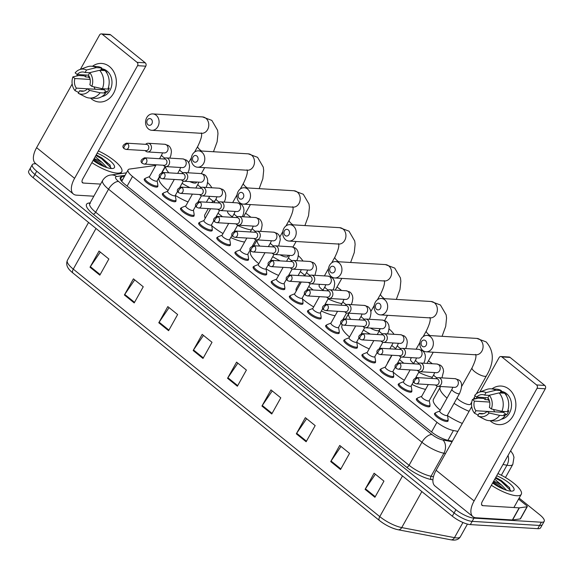 <?xml version="1.0" encoding="UTF-8"?>
<svg xmlns="http://www.w3.org/2000/svg" width="574" height="574" viewBox="0 0 574 574"><rect width="100%" height="100%" fill="white"/><g stroke="black" fill="none" stroke-linecap="round" stroke-linejoin="round"><path stroke-width="0.86" d="M429.861 405.474A7.727 2.224 -150.8 0 1 429.904 406.385A7.727 2.224 -150.8 0 1 428.398 406.844A7.727 2.224 -150.8 0 1 420.319 403.479A7.727 2.224 -150.8 0 1 416.408 398.844A7.727 2.224 -150.8 0 1 417.212 398.399M411.716 390.822A7.727 2.224 -150.8 0 1 411.759 391.733A7.727 2.224 -150.8 0 1 410.252 392.193A7.727 2.224 -150.8 0 1 402.18 388.828A7.727 2.224 -150.8 0 1 398.27 384.193A7.727 2.224 -150.8 0 1 399.066 383.755M393.577 376.171A7.727 2.224 -150.8 0 1 393.621 377.082A7.727 2.224 -150.8 0 1 392.114 377.541A7.727 2.224 -150.8 0 1 384.035 374.176A7.727 2.224 -150.8 0 1 380.124 369.541A7.727 2.224 -150.8 0 1 380.928 369.104M375.432 361.52A7.727 2.224 -150.8 0 1 375.475 362.431A7.727 2.224 -150.8 0 1 373.968 362.89A7.727 2.224 -150.8 0 1 365.896 359.532A7.727 2.224 -150.8 0 1 361.986 354.89A7.727 2.224 -150.8 0 1 362.782 354.452M357.286 346.875A7.727 2.224 -150.8 0 1 357.337 347.779A7.727 2.224 -150.8 0 1 355.83 348.246A7.727 2.224 -150.8 0 1 347.751 344.881A7.727 2.224 -150.8 0 1 343.84 340.238A7.727 2.224 -150.8 0 1 344.644 339.801M339.148 332.224A7.727 2.224 -150.8 0 1 339.191 333.135A7.727 2.224 -150.8 0 1 337.684 333.594A7.727 2.224 -150.8 0 1 329.612 330.229A7.727 2.224 -150.8 0 1 325.702 325.594A7.727 2.224 -150.8 0 1 326.498 325.157M321.002 317.573A7.727 2.224 -150.8 0 1 321.053 318.484A7.727 2.224 -150.8 0 1 319.546 318.943A7.727 2.224 -150.8 0 1 311.467 315.578A7.727 2.224 -150.8 0 1 307.556 310.943A7.727 2.224 -150.8 0 1 308.353 310.505M302.864 302.921A7.727 2.224 -150.8 0 1 302.907 303.833A7.727 2.224 -150.8 0 1 301.4 304.292A7.727 2.224 -150.8 0 1 293.328 300.934A7.727 2.224 -150.8 0 1 289.418 296.292A7.727 2.224 -150.8 0 1 290.214 295.854M284.718 288.27A7.727 2.224 -150.8 0 1 284.761 289.181A7.727 2.224 -150.8 0 1 283.255 289.64A7.727 2.224 -150.8 0 1 275.183 286.283A7.727 2.224 -150.8 0 1 271.272 281.64A7.727 2.224 -150.8 0 1 272.069 281.203M266.58 273.626A7.727 2.224 -150.8 0 1 266.623 274.53A7.727 2.224 -150.8 0 1 265.116 274.996A7.727 2.224 -150.8 0 1 257.037 271.631A7.727 2.224 -150.8 0 1 253.127 266.996A7.727 2.224 -150.8 0 1 253.93 266.551M248.434 258.974A7.727 2.224 -150.8 0 1 248.477 259.886A7.727 2.224 -150.8 0 1 246.971 260.345A7.727 2.224 -150.8 0 1 238.899 256.98A7.727 2.224 -150.8 0 1 234.988 252.345A7.727 2.224 -150.8 0 1 235.785 251.907M230.296 244.323A7.727 2.224 -150.8 0 1 230.339 245.234A7.727 2.224 -150.8 0 1 228.832 245.694A7.727 2.224 -150.8 0 1 220.753 242.328A7.727 2.224 -150.8 0 1 216.843 237.693A7.727 2.224 -150.8 0 1 217.646 237.256M212.15 229.672A7.727 2.224 -150.8 0 1 212.193 230.583A7.727 2.224 -150.8 0 1 210.687 231.042A7.727 2.224 -150.8 0 1 202.615 227.684A7.727 2.224 -150.8 0 1 198.704 223.042A7.727 2.224 -150.8 0 1 199.501 222.604M194.005 215.02A7.727 2.224 -150.8 0 1 194.055 215.932A7.727 2.224 -150.8 0 1 192.548 216.398A7.727 2.224 -150.8 0 1 184.469 213.033A7.727 2.224 -150.8 0 1 180.559 208.391A7.727 2.224 -150.8 0 1 181.362 207.953M175.866 200.376A7.727 2.224 -150.8 0 1 175.909 201.287A7.727 2.224 -150.8 0 1 174.403 201.747A7.727 2.224 -150.8 0 1 166.331 198.382A7.727 2.224 -150.8 0 1 162.42 193.747A7.727 2.224 -150.8 0 1 163.217 193.302M157.721 185.725A7.727 2.224 -150.8 0 1 157.771 186.636A7.727 2.224 -150.8 0 1 156.264 187.095A7.727 2.224 -150.8 0 1 148.185 183.73A7.727 2.224 -150.8 0 1 144.275 179.095A7.727 2.224 -150.8 0 1 145.071 178.657M448 420.118A7.727 2.224 -150.8 0 1 448.043 421.029A7.727 2.224 -150.8 0 1 446.543 421.495A7.727 2.224 -150.8 0 1 438.464 418.13A7.727 2.224 -150.8 0 1 434.554 413.488A7.727 2.224 -150.8 0 1 435.35 413.05M155.791 165.42L129.631 169.05A14.486 4.162 29.2 0 0 128.088 169.882A14.486 4.162 29.2 0 0 132.515 176.455L436.958 422.285A14.486 4.162 29.2 0 0 453.424 430.514L457.873 431.361M395.687 348.633L391.719 345.433M304.701 275.168L300.288 271.602M213.27 201.338L208.857 197.772M519.14 498.124L539.768 514.778A14.486 4.162 -150.8 0 1 544.195 521.35A14.486 4.162 -150.8 0 1 541.375 522.218L473.959 518.135A14.486 4.162 -150.8 0 1 455.914 509.705L36.736 171.224A14.486 4.162 -150.8 0 1 32.309 164.652A14.486 4.162 -150.8 0 1 35.136 163.791L36.019 163.841M544.195 521.35L540.586 527.815A14.486 4.162 -150.8 0 1 537.766 528.676L470.35 524.6L472.151 521.364A14.486 4.162 -150.8 0 1 454.106 512.934L34.935 174.46A14.486 4.162 -150.8 0 1 30.508 167.888A14.486 4.162 -150.8 0 0 34.935 174.46L454.106 512.934A14.486 4.162 -150.8 0 0 472.151 521.364L539.567 525.447L472.151 521.364L473.959 518.135M542.394 524.586A14.486 4.162 -150.8 0 1 539.567 525.447A14.486 4.162 -150.8 0 0 542.394 524.586M124.436 176.405L121.824 176.77A14.486 4.162 29.2 0 0 120.282 177.596A14.486 4.162 29.2 0 0 124.709 184.168L431.813 432.157A14.486 4.162 29.2 0 0 448.287 440.38L452.398 441.162M120.669 179.906L122.635 179.633M379.392 520.46L73.085 273.124A4.829 2.368 -51.1 0 1 72.984 273.052A4.829 2.368 -51.1 0 1 73.278 269.127L379.773 516.622A4.829 2.368 128.9 0 0 379.479 520.546A4.829 2.368 128.9 0 0 379.579 520.618A15.842 4.549 -150.8 0 0 397.588 529.608M470.35 524.6A14.486 4.162 -150.8 0 1 452.305 516.169L33.127 177.689A14.486 4.162 -150.8 0 1 28.7 171.117L32.309 164.652M158.783 322.753L167.809 306.602L177.631 314.53L168.605 330.689L158.783 322.753A3.867 1.894 128.9 0 1 159.127 322.193L168.928 330.107M124.393 294.986L133.419 278.835L143.249 286.77L134.216 302.921L124.393 294.986A3.867 1.894 128.9 0 1 124.745 294.426L134.538 302.34M90.01 267.226L99.037 251.068L108.859 259.003L99.833 275.154L90.01 267.226A3.867 1.894 128.9 0 1 90.355 266.666L100.156 274.58M261.938 406.055L270.964 389.897L280.786 397.832L271.76 413.983L261.938 406.055A3.867 1.894 128.9 0 1 262.282 405.495L272.083 413.409M296.32 433.815L305.346 417.664L315.176 425.599L306.143 441.75L296.32 433.815A3.867 1.894 128.9 0 1 296.665 433.255L306.466 441.169M330.71 461.582L339.736 445.431L349.559 453.36L340.533 469.518L330.71 461.582A3.867 1.894 128.9 0 1 331.055 461.022L340.856 468.936M365.093 489.349L374.119 473.198L383.941 481.127L374.915 497.285L365.093 489.349A3.867 1.894 128.9 0 1 365.437 488.79L375.238 496.704M193.165 350.52L202.192 334.369L212.014 342.298L202.988 358.456L193.165 350.52A3.867 1.894 128.9 0 1 193.51 349.961L203.311 357.875M227.548 378.288L236.581 362.129L246.404 370.065L237.378 386.216L227.548 378.288A3.867 1.894 128.9 0 1 227.9 377.728L237.701 385.642M237.851 363.163L227.9 377.728M203.469 335.395L193.51 349.961M375.396 474.224L365.437 488.79M341.006 446.457L331.055 461.022M306.624 418.69L296.665 433.255M272.241 390.93L262.282 405.495M100.314 252.101L90.355 266.666M134.696 279.861L124.745 294.426M169.079 307.628L159.127 322.193M497.923 473.557A24.151 6.938 -150.8 0 1 521.285 494.286A24.151 6.938 -150.8 0 1 516.578 495.728A24.151 6.938 -150.8 0 1 491.387 485.245M504.187 489.4L498.993 484.987L493.317 481.801M493.64 481.213A10.913 3.135 -150.8 0 1 501.683 485.138L506.455 490.196M496.675 475.789A15.749 4.527 -150.8 0 1 511.018 484.678A15.749 4.527 -150.8 0 1 512.654 491.014A15.749 4.527 -150.8 0 1 510.882 491.122A15.749 4.527 -150.8 0 1 492.636 483.014M494.752 479.233L501.683 485.138M510.322 491.071L509.482 487.534L496.166 477.64L501.468 480.646L509.698 487.85M502.716 488.79L492.887 482.569M499.509 487.269L493.762 483.817M510.559 490.497L501.109 481.292L495.398 478.077M509.009 389.186A19.322 15.893 93.5 0 1 513.084 415.913A19.322 15.893 93.5 0 1 490.957 421.488A19.322 15.893 93.5 0 1 490.053 420.706A19.322 15.893 93.5 0 0 490.957 421.488A19.322 15.893 93.5 0 0 498.82 424.624L498.82 424.624A19.322 15.893 93.5 0 0 514.993 411.314A19.322 15.893 93.5 0 0 509.009 389.186A19.322 15.893 93.5 0 0 491.983 388.885A19.322 15.893 93.5 0 1 501.152 386.051A19.322 15.893 93.5 0 1 509.009 389.186M518.58 499.122L526.545 505.551A2.418 0.696 29.2 0 1 527.276 506.648L520.51 518.76A2.418 0.696 -150.8 0 1 520.252 518.903L512.582 519.965A2.418 0.696 -150.8 0 1 512.374 519.972L476.047 517.77A19.322 9.478 -51.1 0 1 472.933 516.65A19.322 9.478 -51.1 0 1 474.11 500.959L537.077 388.289A2.418 1.987 -86.5 0 0 536.568 384.946L544.791 385.441A2.418 1.987 93.5 0 1 545.3 388.785L482.332 501.454A4.829 2.368 128.9 0 0 482.038 505.378A4.829 2.368 128.9 0 0 482.813 505.658L519.14 507.854A2.418 0.696 29.2 0 0 519.355 507.854L527.018 506.785A2.418 0.696 29.2 0 0 527.276 506.648M472.933 516.65L434.949 485.977A19.322 9.478 -51.1 0 1 436.125 470.278L471.699 406.622M484.965 399.411A19.322 15.893 93.5 0 1 485.547 397.639A19.322 15.893 93.5 0 0 484.965 399.411M501.855 356.913A2.418 1.987 -86.5 0 0 500.872 356.526L509.095 357.021A2.418 1.987 93.5 0 1 510.078 357.415L501.855 356.913L536.568 384.946M500.872 356.526A2.418 1.987 -86.5 0 0 499.093 357.609L479.9 391.949M476.162 398.636L477.008 397.122M510.078 357.415L544.791 385.441M489.292 395.264L487.907 397.746A9.658 7.95 93.5 0 1 489.364 407.346L491.38 408.968A12.556 10.332 93.5 0 0 489.292 395.264L499.115 392.889L504.596 393.219A15.936 13.116 93.5 0 1 507.409 411.68L501.927 411.343L491.38 408.968M487.111 411.379L489.127 413.007L499.674 415.382A15.936 13.116 93.5 0 1 489.156 420.649A15.936 13.116 93.5 0 1 484.793 419.443L477.776 415.87L479.161 413.388A9.658 7.95 93.5 0 0 481.313 413.883A9.658 7.95 93.5 0 0 487.111 411.379L503.556 412.376A9.658 7.95 -86.5 0 0 504.281 411.486M479.161 413.388L483.509 413.646M487.936 397.782L476.685 397.1L474.669 395.479A12.556 10.332 93.5 0 1 479.125 392.236L486.601 389.495A15.936 13.116 93.5 0 1 491.079 388.828L496.56 389.165A15.936 13.116 93.5 0 1 501.324 390.578L500.406 392.214L503.147 392.379A14.006 11.523 93.5 0 1 504.481 393.212M504.819 393.477A14.006 11.523 93.5 0 1 504.883 393.527A14.006 11.523 93.5 0 1 506.426 395.027L505.959 394.998M500.887 391.36A14.006 11.523 93.5 0 1 506.526 393.628A14.006 11.523 93.5 0 1 511.19 408.336A14.006 11.523 93.5 0 1 501.411 419.185M488.381 398.464A14.006 11.523 93.5 0 0 487.857 399.705L485.116 399.54L483.789 398.464L478.307 398.134L472.416 399.511L474.425 401.14L489.687 402.065M499.674 415.382L505.156 415.719L503.829 414.643L506.569 414.808A14.006 11.523 93.5 0 0 508.822 410.769L507.76 410.704M505.156 415.719A15.936 13.116 93.5 0 1 494.637 420.979L489.156 420.649M491.079 388.828A15.936 13.116 93.5 0 1 495.843 390.248L486.02 392.616L484.628 395.099L489.227 395.378M501.324 390.578L495.843 390.248M489.127 413.007A12.556 10.332 93.5 0 1 477.776 415.87M487.075 411.414L475.889 410.74L474.504 413.223L478.199 415.11M474.504 413.223A12.556 10.332 93.5 0 1 472.416 399.511M479.125 392.236A12.556 10.332 93.5 0 1 486.02 392.616M475.889 410.74A9.658 7.95 93.5 0 1 474.425 401.14M476.685 397.1A9.658 7.95 93.5 0 1 482.483 394.596A9.658 7.95 93.5 0 1 484.628 395.099M499.115 392.889A15.936 13.116 93.5 0 1 501.927 411.343M494.766 411.845A9.658 7.95 93.5 0 1 493.511 409.449M501.253 412.24A12.076 9.937 93.5 0 1 500.758 411.084M503.147 392.379L502.745 393.111M503.556 412.376L506.569 414.808M487.857 399.705L489.45 400.989M425.456 340.612A3.379 2.784 -86.5 0 0 421.581 341.587A3.379 2.784 -86.5 0 0 422.292 346.266A3.379 2.784 -86.5 0 0 426.166 345.29A3.379 2.784 -86.5 0 0 425.456 340.612M422.78 350.47A8.208 6.759 93.5 0 1 420.24 341.064A8.208 6.759 93.5 0 1 427.113 335.41A8.208 6.759 93.5 0 1 430.45 336.737A8.208 6.759 93.5 0 1 432.99 346.144A8.208 6.759 93.5 0 1 426.116 351.797A8.208 6.759 93.5 0 1 422.78 350.47M456.983 398.112A8.208 2.361 29.2 0 0 468.994 404.605A8.208 2.361 29.2 0 0 470.594 404.11L471.763 402.022M474.138 397.775A26.562 7.634 -150.8 0 1 475.559 398.772M469.08 411.314A26.562 7.634 -150.8 0 1 454.063 403.343M447.031 398.091A26.562 7.634 -150.8 0 1 440.244 387.149A26.562 7.634 -150.8 0 1 440.767 386.517M462.307 423.425A26.562 7.634 -150.8 0 1 447.483 415.583M440.265 410.209A26.562 7.634 -150.8 0 1 433.47 399.26L440.244 387.149M379.737 303.696A3.379 2.784 -86.5 0 0 375.862 304.672A3.379 2.784 -86.5 0 0 376.58 309.35A3.379 2.784 -86.5 0 0 380.447 308.374A3.379 2.784 -86.5 0 0 379.737 303.696M377.061 313.555A8.208 6.759 93.5 0 1 374.521 304.148A8.208 6.759 93.5 0 1 381.394 298.494A8.208 6.759 93.5 0 1 384.738 299.822A8.208 6.759 93.5 0 1 387.278 309.228A8.208 6.759 93.5 0 1 380.404 314.882A8.208 6.759 93.5 0 1 377.061 313.555M428.419 360.859A26.562 7.634 -150.8 0 1 432.337 363.744M411.414 357.631L410.546 359.188A8.208 2.361 29.2 0 0 413.739 363.442M432.344 377.261A26.562 7.634 -150.8 0 1 418.733 372.325M403.845 363.227A26.562 7.634 -150.8 0 1 399.533 359.568M425.578 389.373A26.562 7.634 -150.8 0 1 411.96 384.444M404.326 380.282A26.562 7.634 -150.8 0 1 393.118 372.024M387.464 363.342A26.562 7.634 -150.8 0 1 387.751 362.345L391.726 355.234M334.025 266.781A3.379 2.784 -86.5 0 0 330.15 267.757A3.379 2.784 -86.5 0 0 330.861 272.435A3.379 2.784 -86.5 0 0 334.735 271.459A3.379 2.784 -86.5 0 0 334.025 266.781M331.349 276.639A8.208 6.759 93.5 0 1 328.802 267.233A8.208 6.759 93.5 0 1 335.675 261.579A8.208 6.759 93.5 0 1 339.019 262.906A8.208 6.759 93.5 0 1 341.559 272.313A8.208 6.759 93.5 0 1 334.685 277.967A8.208 6.759 93.5 0 1 331.349 276.639M370.338 328.041A8.208 2.361 29.2 0 0 377.563 330.775A8.208 2.361 29.2 0 0 379.163 330.28L380.088 328.637M389.064 328.88A26.562 7.634 -150.8 0 1 394.044 334.319M370.417 334.104A26.562 7.634 -150.8 0 1 363.392 330.007M350.771 319.359A26.562 7.634 -150.8 0 1 348.805 313.318A26.562 7.634 -150.8 0 1 348.884 313.196M369.211 348.892A26.562 7.634 -150.8 0 1 356.748 342.204M349.537 336.974A26.562 7.634 -150.8 0 1 342.039 325.429L342.377 324.827M288.306 229.865A3.379 2.784 -86.5 0 0 284.431 230.841A3.379 2.784 -86.5 0 0 285.149 235.519A3.379 2.784 -86.5 0 0 289.016 234.544A3.379 2.784 -86.5 0 0 288.306 229.865M285.63 239.724A8.208 6.759 93.5 0 1 283.09 230.317A8.208 6.759 93.5 0 1 289.963 224.664A8.208 6.759 93.5 0 1 293.3 225.991A8.208 6.759 93.5 0 1 295.847 235.397A8.208 6.759 93.5 0 1 288.973 241.051A8.208 6.759 93.5 0 1 285.63 239.724M336.988 287.029A26.562 7.634 -150.8 0 1 341.623 290.494M319.689 284.324L319.115 285.357A8.208 2.361 29.2 0 0 323.054 290.143M341.86 303.61A26.562 7.634 -150.8 0 1 328.127 298.889M313.182 289.985A26.562 7.634 -150.8 0 1 308.79 286.376M303.531 275.843A26.562 7.634 -150.8 0 1 305.174 275.025M335.087 315.722A26.562 7.634 -150.8 0 1 321.354 311.008M313.677 306.925A26.562 7.634 -150.8 0 1 302.426 298.86M296.241 291.011A26.562 7.634 -150.8 0 1 296.32 288.514L300.008 281.92M242.587 192.95A3.379 2.784 -86.5 0 0 238.719 193.926A3.379 2.784 -86.5 0 0 239.43 198.604A3.379 2.784 -86.5 0 0 243.304 197.628A3.379 2.784 -86.5 0 0 242.587 192.95M239.91 202.809A8.208 6.759 93.5 0 1 237.371 193.402A8.208 6.759 93.5 0 1 244.244 187.748A8.208 6.759 93.5 0 1 247.588 189.076A8.208 6.759 93.5 0 1 250.128 198.482A8.208 6.759 93.5 0 1 243.254 204.136A8.208 6.759 93.5 0 1 239.91 202.809M279.99 254.82A8.208 2.361 29.2 0 0 286.132 256.944A8.208 2.361 29.2 0 0 287.732 256.449L288.363 255.322M298.344 255.695A26.562 7.634 -150.8 0 1 302.964 261.048M280.169 260.883A26.562 7.634 -150.8 0 1 272.729 256.671M259.792 246.095A26.562 7.634 -150.8 0 1 257.202 239.889M278.62 275.427A26.562 7.634 -150.8 0 1 266.013 268.819M258.824 263.731A26.562 7.634 -150.8 0 1 250.601 251.599L250.938 251.003M196.875 156.035A3.379 2.784 -86.5 0 0 193 157.011A3.379 2.784 -86.5 0 0 193.711 161.689A3.379 2.784 -86.5 0 0 197.585 160.713A3.379 2.784 -86.5 0 0 196.875 156.035M194.199 165.893A8.208 6.759 93.5 0 1 191.659 156.487A8.208 6.759 93.5 0 1 198.532 150.833A8.208 6.759 93.5 0 1 201.869 152.16A8.208 6.759 93.5 0 1 204.409 161.567A8.208 6.759 93.5 0 1 197.535 167.221A8.208 6.759 93.5 0 1 194.199 165.893M245.557 213.198A26.562 7.634 -150.8 0 1 250.888 217.245M227.964 211.017L227.684 211.526A8.208 2.361 29.2 0 0 232.391 216.814M251.39 229.93A26.562 7.634 -150.8 0 1 237.521 225.446M222.547 216.735A26.562 7.634 -150.8 0 1 218.055 213.169M211.684 202.529A26.562 7.634 -150.8 0 1 214.891 201M244.617 242.041A26.562 7.634 -150.8 0 1 230.755 237.557M223.028 233.553A26.562 7.634 -150.8 0 1 211.72 225.668M205.248 218.263A26.562 7.634 -150.8 0 1 204.889 214.683L208.283 208.613M151.156 119.119A3.379 2.784 -86.5 0 0 147.281 120.095A3.379 2.784 -86.5 0 0 147.999 124.773A3.379 2.784 -86.5 0 0 151.866 123.797A3.379 2.784 -86.5 0 0 151.156 119.119M148.479 128.978A8.208 6.759 93.5 0 1 145.94 119.571A8.208 6.759 93.5 0 1 152.813 113.917A8.208 6.759 93.5 0 1 156.157 115.245A8.208 6.759 93.5 0 1 158.697 124.651A8.208 6.759 93.5 0 1 151.823 130.305A8.208 6.759 93.5 0 1 148.479 128.978M189.786 181.599A8.208 2.361 29.2 0 0 194.701 183.113A8.208 2.361 29.2 0 0 196.301 182.618L196.638 182.015M207.623 182.532A26.562 7.634 -150.8 0 1 211.849 187.777M189.972 187.662A26.562 7.634 -150.8 0 1 182.073 183.321M168.849 172.831A26.562 7.634 -150.8 0 1 165.656 166.582M188.035 201.948A26.562 7.634 -150.8 0 1 175.307 195.44M168.117 190.475A26.562 7.634 -150.8 0 1 159.17 177.768L159.651 176.914M459.537 393.534L447.354 415.346A4.348 1.248 -150.8 0 1 446.507 415.605A4.348 1.248 -150.8 0 1 441.958 413.711A4.348 1.248 -150.8 0 1 439.763 411.099L451.953 389.294A4.348 1.248 -150.8 0 0 453.467 391.418A4.348 1.248 -150.8 0 0 458.691 393.793A4.348 1.248 -150.8 0 0 459.537 393.534C462.544 386.417 462.257 381.868 458.676 379.895L455.039 378.668L438.436 377.663A4.348 3.573 -86.5 0 0 436.226 378.409L435.853 378.718M435.472 384.982L435.81 385.333A4.348 3.573 -86.5 0 0 437.905 386.338A4.348 3.573 -86.5 0 0 441.119 384.379A4.348 3.573 -86.5 0 0 441.399 380.031A4.348 3.573 -86.5 0 0 438.436 377.663M447.419 415.217L448.143 419.486A7.247 2.081 -150.8 0 1 448.079 419.989A7.247 2.081 -150.8 0 1 446.665 420.419A7.247 2.081 -150.8 0 1 439.096 417.269A7.247 2.081 -150.8 0 1 435.429 412.921A7.247 2.081 -150.8 0 1 435.817 412.598L439.835 410.977M417.958 378.065A3.143 2.583 -86.5 0 1 418.934 381.66A3.143 2.583 -86.5 0 1 416.301 383.827L436.333 385.039A3.143 2.583 -86.5 0 0 438.658 383.619A3.143 2.583 -86.5 0 0 437.991 379.278A3.143 2.583 -86.5 0 0 436.714 378.768L416.681 377.556C412.885 379.378 412.168 381.236 414.521 383.131A3.143 1.543 128.9 0 1 414.715 380.584A3.143 1.543 -51.1 0 1 417.958 378.065A3.143 2.583 -86.5 0 0 416.681 377.556M437.288 386.237L429.209 400.695A4.348 1.248 -150.8 0 1 428.362 400.953A4.348 1.248 -150.8 0 1 423.82 399.059A4.348 1.248 -150.8 0 1 421.617 396.455L428.276 384.551M417.327 370.338L417.664 370.682A4.348 3.573 -86.5 0 0 419.766 371.694A4.348 3.573 -86.5 0 0 422.973 369.735A4.348 3.573 -86.5 0 0 423.253 365.38A4.348 3.573 -86.5 0 0 420.29 363.012A4.348 3.573 -86.5 0 0 418.087 363.758L417.707 364.067M429.28 400.566L429.998 404.835A7.247 2.081 -150.8 0 1 429.933 405.337A7.247 2.081 -150.8 0 1 428.52 405.768A7.247 2.081 -150.8 0 1 420.95 402.618A7.247 2.081 -150.8 0 1 417.284 398.27A7.247 2.081 -150.8 0 1 417.678 397.954L421.689 396.325M399.82 363.414A3.143 2.583 -86.5 0 1 400.788 367.008A3.143 2.583 -86.5 0 1 398.162 369.175L418.195 370.388A3.143 2.583 -86.5 0 0 420.512 368.974A3.143 2.583 -86.5 0 0 419.852 364.626A3.143 2.583 -86.5 0 0 418.575 364.117L398.543 362.904C394.747 364.727 394.022 366.585 396.376 368.479A3.143 1.543 128.9 0 1 396.569 365.932A3.143 1.543 -51.1 0 1 399.82 363.414A3.143 2.583 -86.5 0 0 398.543 362.904M413.51 381.674L411.07 386.044A4.348 1.248 -150.8 0 1 410.216 386.302A4.348 1.248 -150.8 0 1 405.675 384.408A4.348 1.248 -150.8 0 1 403.479 381.803L410.13 369.9M399.188 355.686L399.526 356.031A4.348 3.573 -86.5 0 0 401.621 357.042A4.348 3.573 -86.5 0 0 404.835 355.084A4.348 3.573 -86.5 0 0 405.115 350.736A4.348 3.573 -86.5 0 0 402.152 348.361A4.348 3.573 -86.5 0 0 399.942 349.114L399.569 349.415M411.135 385.922L411.859 390.191A7.247 2.081 -150.8 0 1 411.788 390.686A7.247 2.081 -150.8 0 1 410.381 391.124A7.247 2.081 -150.8 0 1 402.805 387.967A7.247 2.081 -150.8 0 1 399.145 383.619A7.247 2.081 -150.8 0 1 399.533 383.303L403.551 381.681M381.674 348.762A3.143 2.583 -86.5 0 1 382.65 352.364A3.143 2.583 -86.5 0 1 380.017 354.524L400.049 355.737A3.143 2.583 -86.5 0 0 402.367 354.323A3.143 2.583 -86.5 0 0 401.707 349.975A3.143 2.583 -86.5 0 0 400.43 349.473L380.397 348.26C376.601 350.075 375.884 351.934 378.237 353.835A3.143 1.543 128.9 0 1 378.424 351.281A3.143 1.543 -51.1 0 1 381.674 348.762A3.143 2.583 -86.5 0 0 380.397 348.26M395.371 367.023L392.925 371.392A4.348 1.248 -150.8 0 1 392.078 371.651A4.348 1.248 -150.8 0 1 387.536 369.764A4.348 1.248 -150.8 0 1 385.333 367.152L391.985 355.249M381.043 341.035L381.38 341.387A4.348 3.573 -86.5 0 0 383.482 342.391A4.348 3.573 -86.5 0 0 386.689 340.432A4.348 3.573 -86.5 0 0 386.969 336.084A4.348 3.573 -86.5 0 0 384.006 333.716A4.348 3.573 -86.5 0 0 381.796 334.463L381.423 334.764M392.996 371.27L393.714 375.539A7.247 2.081 -150.8 0 1 393.649 376.042A7.247 2.081 -150.8 0 1 392.236 376.472A7.247 2.081 -150.8 0 1 384.666 373.315A7.247 2.081 -150.8 0 1 381 368.967A7.247 2.081 -150.8 0 1 381.394 368.651L385.405 367.03M363.536 334.118A3.143 2.583 -86.5 0 1 364.504 337.713A3.143 2.583 -86.5 0 1 361.878 339.873L381.911 341.085A3.143 2.583 -86.5 0 0 384.228 339.672A3.143 2.583 -86.5 0 0 383.568 335.331A3.143 2.583 -86.5 0 0 382.291 334.821L362.259 333.609C358.463 335.431 357.738 337.29 360.092 339.184A3.143 1.543 128.9 0 1 360.285 336.629A3.143 1.543 -51.1 0 1 363.536 334.118A3.143 2.583 -86.5 0 0 362.259 333.609M377.226 352.371L374.779 356.741A4.348 1.248 -150.8 0 1 373.932 357.006A4.348 1.248 -150.8 0 1 369.391 355.112A4.348 1.248 -150.8 0 1 367.195 352.501L373.846 340.597M362.904 326.384L363.242 326.735A4.348 3.573 -86.5 0 0 365.337 327.74A4.348 3.573 -86.5 0 0 368.551 325.781A4.348 3.573 -86.5 0 0 368.831 321.433A4.348 3.573 -86.5 0 0 365.86 319.065A4.348 3.573 -86.5 0 0 363.658 319.811L363.285 320.12M374.851 356.619L375.575 360.888A7.247 2.081 -150.8 0 1 375.504 361.39A7.247 2.081 -150.8 0 1 374.097 361.821A7.247 2.081 -150.8 0 1 366.521 358.671A7.247 2.081 -150.8 0 1 362.854 354.323A7.247 2.081 -150.8 0 1 363.249 354L367.26 352.379M345.39 319.467A3.143 2.583 -86.5 0 1 346.359 323.062A3.143 2.583 -86.5 0 1 343.733 325.221L363.765 326.434A3.143 2.583 -86.5 0 0 366.083 325.02A3.143 2.583 -86.5 0 0 365.423 320.679A3.143 2.583 -86.5 0 0 364.146 320.17L344.113 318.957C340.317 320.78 339.6 322.638 341.953 324.532A3.143 1.543 128.9 0 1 342.14 321.985A3.143 1.543 -51.1 0 1 345.39 319.467A3.143 2.583 -86.5 0 0 344.113 318.957M359.08 337.72L356.641 342.097A4.348 1.248 -150.8 0 1 355.794 342.355A4.348 1.248 -150.8 0 1 351.252 340.461A4.348 1.248 -150.8 0 1 349.049 337.856L355.701 325.946M344.759 311.732L345.096 312.084A4.348 3.573 -86.5 0 0 347.198 313.095A4.348 3.573 -86.5 0 0 350.405 311.137A4.348 3.573 -86.5 0 0 350.685 306.781A4.348 3.573 -86.5 0 0 347.722 304.414A4.348 3.573 -86.5 0 0 345.512 305.16L345.139 305.468M356.712 341.968L357.43 346.237A7.247 2.081 -150.8 0 1 357.365 346.739A7.247 2.081 -150.8 0 1 355.952 347.17A7.247 2.081 -150.8 0 1 348.382 344.02A7.247 2.081 -150.8 0 1 344.716 339.672A7.247 2.081 -150.8 0 1 345.103 339.349L349.121 337.727M327.245 304.816A3.143 2.583 -86.5 0 1 328.22 308.41A3.143 2.583 -86.5 0 1 325.594 310.577L345.627 311.79A3.143 2.583 -86.5 0 0 347.944 310.369A3.143 2.583 -86.5 0 0 347.284 306.028A3.143 2.583 -86.5 0 0 346.007 305.519L325.967 304.306C322.179 306.129 321.454 307.987 323.808 309.881A3.143 1.543 128.9 0 1 324.001 307.334A3.143 1.543 -51.1 0 1 327.245 304.816A3.143 2.583 -86.5 0 0 325.967 304.306M340.942 323.069L338.495 327.445A4.348 1.248 -150.8 0 1 337.648 327.704A4.348 1.248 -150.8 0 1 333.107 325.81A4.348 1.248 -150.8 0 1 330.911 323.205L337.562 311.302M326.62 297.088L326.95 297.432A4.348 3.573 -86.5 0 0 329.053 298.444A4.348 3.573 -86.5 0 0 332.26 296.485A4.348 3.573 -86.5 0 0 332.547 292.13A4.348 3.573 -86.5 0 0 329.576 289.762A4.348 3.573 -86.5 0 0 327.374 290.509L326.993 290.817M338.567 327.324L339.284 331.593A7.247 2.081 -150.8 0 1 339.22 332.088A7.247 2.081 -150.8 0 1 337.806 332.518A7.247 2.081 -150.8 0 1 330.237 329.368A7.247 2.081 -150.8 0 1 326.57 325.02A7.247 2.081 -150.8 0 1 326.965 324.705L330.976 323.076M309.106 290.164A3.143 2.583 -86.5 0 1 310.075 293.766A3.143 2.583 -86.5 0 1 307.449 295.926L327.481 297.138A3.143 2.583 -86.5 0 0 329.799 295.725A3.143 2.583 -86.5 0 0 329.139 291.377A3.143 2.583 -86.5 0 0 327.862 290.867L307.829 289.655C304.033 291.477 303.316 293.336 305.669 295.237A3.143 1.543 128.9 0 1 305.856 292.683A3.143 1.543 -51.1 0 1 309.106 290.164A3.143 2.583 -86.5 0 0 307.829 289.655M322.796 308.425L320.357 312.794A4.348 1.248 -150.8 0 1 319.51 313.052A4.348 1.248 -150.8 0 1 314.968 311.165A4.348 1.248 -150.8 0 1 312.765 308.554L319.417 296.65M308.475 282.437L308.812 282.781A4.348 3.573 -86.5 0 0 310.914 283.793A4.348 3.573 -86.5 0 0 314.122 281.834A4.348 3.573 -86.5 0 0 314.401 277.486A4.348 3.573 -86.5 0 0 311.438 275.118A4.348 3.573 -86.5 0 0 309.228 275.864L308.855 276.166M320.421 312.672L321.146 316.941A7.247 2.081 -150.8 0 1 321.081 317.436A7.247 2.081 -150.8 0 1 319.668 317.874A7.247 2.081 -150.8 0 1 312.098 314.717A7.247 2.081 -150.8 0 1 308.432 310.369A7.247 2.081 -150.8 0 1 308.819 310.053L312.837 308.432M290.961 275.52A3.143 2.583 -86.5 0 1 291.936 279.115A3.143 2.583 -86.5 0 1 289.303 281.274L309.343 282.487A3.143 2.583 -86.5 0 0 311.66 281.073A3.143 2.583 -86.5 0 0 310.993 276.733A3.143 2.583 -86.5 0 0 309.716 276.223L289.683 275.011C285.895 276.826 285.17 278.691 287.524 280.586A3.143 1.543 128.9 0 1 287.718 278.031A3.143 1.543 -51.1 0 1 290.961 275.52A3.143 2.583 -86.5 0 0 289.683 275.011M304.658 293.773L302.211 298.143A4.348 1.248 -150.8 0 1 301.364 298.401A4.348 1.248 -150.8 0 1 296.823 296.514A4.348 1.248 -150.8 0 1 294.62 293.902L301.278 281.999M290.329 267.785L290.666 268.137A4.348 3.573 -86.5 0 0 292.769 269.141A4.348 3.573 -86.5 0 0 295.976 267.183A4.348 3.573 -86.5 0 0 296.256 262.835A4.348 3.573 -86.5 0 0 293.292 260.467A4.348 3.573 -86.5 0 0 291.09 261.213L290.709 261.522M302.283 298.021L303 302.29A7.247 2.081 -150.8 0 1 302.936 302.792A7.247 2.081 -150.8 0 1 301.522 303.223A7.247 2.081 -150.8 0 1 293.953 300.066A7.247 2.081 -150.8 0 1 290.286 295.718A7.247 2.081 -150.8 0 1 290.681 295.402L294.692 293.78M272.822 260.869A3.143 2.583 -86.5 0 1 273.791 264.463A3.143 2.583 -86.5 0 1 271.165 266.623L291.197 267.836A3.143 2.583 -86.5 0 0 293.515 266.422A3.143 2.583 -86.5 0 0 292.855 262.081A3.143 2.583 -86.5 0 0 291.578 261.572L271.545 260.359C267.749 262.182 267.032 264.04 269.378 265.934A3.143 1.543 128.9 0 1 269.572 263.387A3.143 1.543 -51.1 0 1 272.822 260.869A3.143 2.583 -86.5 0 0 271.545 260.359M286.512 279.122L284.073 283.499A4.348 1.248 -150.8 0 1 283.226 283.757A4.348 1.248 -150.8 0 1 278.677 281.863A4.348 1.248 -150.8 0 1 276.481 279.251L283.133 267.348M272.191 253.134L272.528 253.486A4.348 3.573 -86.5 0 0 274.623 254.49A4.348 3.573 -86.5 0 0 277.838 252.531A4.348 3.573 -86.5 0 0 278.117 248.183A4.348 3.573 -86.5 0 0 275.154 245.816A4.348 3.573 -86.5 0 0 272.944 246.562L272.571 246.87M284.137 283.369L284.862 287.639A7.247 2.081 -150.8 0 1 284.797 288.141A7.247 2.081 -150.8 0 1 283.384 288.571A7.247 2.081 -150.8 0 1 275.814 285.422A7.247 2.081 -150.8 0 1 272.148 281.073A7.247 2.081 -150.8 0 1 272.535 280.751L276.553 279.129M254.677 246.217A3.143 2.583 -86.5 0 1 255.652 249.812A3.143 2.583 -86.5 0 1 253.019 251.979L273.052 253.191A3.143 2.583 -86.5 0 0 275.377 251.771A3.143 2.583 -86.5 0 0 274.709 247.43A3.143 2.583 -86.5 0 0 273.432 246.92L253.399 245.708C249.604 247.53 248.886 249.389 251.24 251.283A3.143 1.543 128.9 0 1 251.434 248.736A3.143 1.543 -51.1 0 1 254.677 246.217A3.143 2.583 -86.5 0 0 253.399 245.708M268.374 264.471L265.927 268.847A4.348 1.248 -150.8 0 1 265.08 269.106A4.348 1.248 -150.8 0 1 260.539 267.211A4.348 1.248 -150.8 0 1 258.336 264.607L264.994 252.703M254.045 238.483L254.382 238.834A4.348 3.573 -86.5 0 0 256.485 239.846A4.348 3.573 -86.5 0 0 259.692 237.887A4.348 3.573 -86.5 0 0 259.972 233.532A4.348 3.573 -86.5 0 0 257.009 231.164A4.348 3.573 -86.5 0 0 254.806 231.91L254.426 232.219M265.999 268.718L266.716 272.987A7.247 2.081 -150.8 0 1 266.652 273.489A7.247 2.081 -150.8 0 1 265.238 273.92A7.247 2.081 -150.8 0 1 257.669 270.77A7.247 2.081 -150.8 0 1 254.002 266.422A7.247 2.081 -150.8 0 1 254.397 266.099L258.408 264.478M236.538 231.566A3.143 2.583 -86.5 0 1 237.507 235.161A3.143 2.583 -86.5 0 1 234.881 237.327L254.913 238.54A3.143 2.583 -86.5 0 0 257.231 237.127A3.143 2.583 -86.5 0 0 256.571 232.779A3.143 2.583 -86.5 0 0 255.294 232.269L235.261 231.057C231.466 232.879 230.741 234.737 233.094 236.632A3.143 1.543 128.9 0 1 233.288 234.084A3.143 1.543 -51.1 0 1 236.538 231.566A3.143 2.583 -86.5 0 0 235.261 231.057M250.228 249.826L247.789 254.196A4.348 1.248 -150.8 0 1 246.935 254.454A4.348 1.248 -150.8 0 1 242.393 252.56A4.348 1.248 -150.8 0 1 240.197 249.955L246.849 238.052M235.907 223.838L236.244 224.183A4.348 3.573 -86.5 0 0 238.339 225.195A4.348 3.573 -86.5 0 0 241.554 223.236A4.348 3.573 -86.5 0 0 241.833 218.888A4.348 3.573 -86.5 0 0 238.87 216.513A4.348 3.573 -86.5 0 0 236.66 217.266L236.287 217.568M247.853 254.074L248.578 258.343A7.247 2.081 -150.8 0 1 248.506 258.838A7.247 2.081 -150.8 0 1 247.1 259.276A7.247 2.081 -150.8 0 1 239.523 256.119A7.247 2.081 -150.8 0 1 235.864 251.771A7.247 2.081 -150.8 0 1 236.251 251.455L240.262 249.834M218.393 216.915A3.143 2.583 -86.5 0 1 219.368 220.516A3.143 2.583 -86.5 0 1 216.735 222.676L236.768 223.889A3.143 2.583 -86.5 0 0 239.085 222.475A3.143 2.583 -86.5 0 0 238.425 218.127A3.143 2.583 -86.5 0 0 237.148 217.618L217.116 216.412C213.32 218.228 212.602 220.086 214.956 221.987A3.143 1.543 128.9 0 1 215.142 219.433A3.143 1.543 -51.1 0 1 218.393 216.915A3.143 2.583 -86.5 0 0 217.116 216.412M232.09 235.175L229.643 239.545A4.348 1.248 -150.8 0 1 228.796 239.803A4.348 1.248 -150.8 0 1 224.255 237.916A4.348 1.248 -150.8 0 1 222.052 235.304L228.703 223.401M217.761 209.187L218.098 209.539A4.348 3.573 -86.5 0 0 220.201 210.543A4.348 3.573 -86.5 0 0 223.408 208.584A4.348 3.573 -86.5 0 0 223.688 204.236A4.348 3.573 -86.5 0 0 220.725 201.869A4.348 3.573 -86.5 0 0 218.515 202.615L218.142 202.916M229.715 239.423L230.432 243.692A7.247 2.081 -150.8 0 1 230.368 244.194A7.247 2.081 -150.8 0 1 228.954 244.624A7.247 2.081 -150.8 0 1 221.385 241.467A7.247 2.081 -150.8 0 1 217.718 237.119A7.247 2.081 -150.8 0 1 218.113 236.804L222.124 235.182M200.254 202.27A3.143 2.583 -86.5 0 1 201.223 205.865A3.143 2.583 -86.5 0 1 198.597 208.025L218.629 209.237A3.143 2.583 -86.5 0 0 220.947 207.824A3.143 2.583 -86.5 0 0 220.287 203.483A3.143 2.583 -86.5 0 0 219.01 202.974L198.977 201.761C195.182 203.583 194.457 205.442 196.81 207.336A3.143 1.543 128.9 0 1 197.004 204.782A3.143 1.543 -51.1 0 1 200.254 202.27A3.143 2.583 -86.5 0 0 198.977 201.761M213.944 220.524L211.497 224.893A4.348 1.248 -150.8 0 1 210.651 225.159A4.348 1.248 -150.8 0 1 206.109 223.264A4.348 1.248 -150.8 0 1 203.913 220.653L210.565 208.749M199.623 194.536L199.96 194.887A4.348 3.573 -86.5 0 0 202.055 195.892A4.348 3.573 -86.5 0 0 205.27 193.933A4.348 3.573 -86.5 0 0 205.549 189.585A4.348 3.573 -86.5 0 0 202.579 187.217A4.348 3.573 -86.5 0 0 200.376 187.963L200.003 188.272M211.569 224.771L212.294 229.04A7.247 2.081 -150.8 0 1 212.222 229.543A7.247 2.081 -150.8 0 1 210.816 229.973A7.247 2.081 -150.8 0 1 203.239 226.816A7.247 2.081 -150.8 0 1 199.573 222.475A7.247 2.081 -150.8 0 1 199.967 222.152L203.978 220.531M182.109 187.619A3.143 2.583 -86.5 0 1 183.077 191.214A3.143 2.583 -86.5 0 1 180.451 193.373L200.484 194.586A3.143 2.583 -86.5 0 0 202.801 193.173A3.143 2.583 -86.5 0 0 202.141 188.832A3.143 2.583 -86.5 0 0 200.864 188.322L180.832 187.11C177.036 188.932 176.318 190.79 178.672 192.685A3.143 1.543 128.9 0 1 178.858 190.138A3.143 1.543 -51.1 0 1 182.109 187.619A3.143 2.583 -86.5 0 0 180.832 187.11M195.799 205.872L193.359 210.249A4.348 1.248 -150.8 0 1 192.512 210.507A4.348 1.248 -150.8 0 1 187.971 208.613A4.348 1.248 -150.8 0 1 185.768 206.001L192.419 194.098M181.477 179.884L181.815 180.236A4.348 3.573 -86.5 0 0 183.917 181.248A4.348 3.573 -86.5 0 0 187.124 179.282A4.348 3.573 -86.5 0 0 187.404 174.934A4.348 3.573 -86.5 0 0 184.441 172.566A4.348 3.573 -86.5 0 0 182.231 173.312L181.858 173.621M193.431 210.12L194.148 214.389A7.247 2.081 -150.8 0 1 194.084 214.891A7.247 2.081 -150.8 0 1 192.67 215.322A7.247 2.081 -150.8 0 1 185.101 212.172A7.247 2.081 -150.8 0 1 181.434 207.824A7.247 2.081 -150.8 0 1 181.822 207.501L185.84 205.879M163.963 172.968A3.143 2.583 -86.5 0 1 164.939 176.562A3.143 2.583 -86.5 0 1 162.313 178.729L182.345 179.942A3.143 2.583 -86.5 0 0 184.663 178.521A3.143 2.583 -86.5 0 0 184.003 174.18A3.143 2.583 -86.5 0 0 182.726 173.671L162.686 172.458C158.898 174.281 158.173 176.139 160.526 178.033A3.143 1.543 128.9 0 1 160.72 175.486A3.143 1.543 -51.1 0 1 163.963 172.968A3.143 2.583 -86.5 0 0 162.686 172.458M177.66 191.221L175.214 195.598A4.348 1.248 -150.8 0 1 174.367 195.856A4.348 1.248 -150.8 0 1 169.825 193.962A4.348 1.248 -150.8 0 1 167.63 191.357L174.281 179.454M163.339 165.24L163.669 165.585A4.348 3.573 -86.5 0 0 165.771 166.596A4.348 3.573 -86.5 0 0 168.978 164.638A4.348 3.573 -86.5 0 0 169.265 160.282A4.348 3.573 -86.5 0 0 166.295 157.915A4.348 3.573 -86.5 0 0 164.092 158.661L163.712 158.969M175.285 195.476L176.003 199.745A7.247 2.081 -150.8 0 1 175.938 200.24A7.247 2.081 -150.8 0 1 174.525 200.67A7.247 2.081 -150.8 0 1 166.955 197.521A7.247 2.081 -150.8 0 1 163.289 193.173A7.247 2.081 -150.8 0 1 163.683 192.857L167.694 191.228M145.825 158.316A3.143 2.583 -86.5 0 1 146.793 161.918A3.143 2.583 -86.5 0 1 144.167 164.078L164.2 165.29A3.143 2.583 -86.5 0 0 166.517 163.877A3.143 2.583 -86.5 0 0 165.857 159.529A3.143 2.583 -86.5 0 0 164.58 159.02L144.548 157.807C140.752 159.629 140.034 161.488 142.388 163.389A3.143 1.543 128.9 0 1 142.574 160.835A3.143 1.543 -51.1 0 1 145.825 158.316A3.143 2.583 -86.5 0 0 144.548 157.807M159.515 176.577L157.075 180.946A4.348 1.248 -150.8 0 1 156.228 181.205A4.348 1.248 -150.8 0 1 151.687 179.318A4.348 1.248 -150.8 0 1 149.484 176.706L156.135 164.803M145.193 150.589L145.531 150.933A4.348 3.573 -86.5 0 0 147.633 151.945A4.348 3.573 -86.5 0 0 150.84 149.986A4.348 3.573 -86.5 0 0 151.12 145.638A4.348 3.573 -86.5 0 0 148.157 143.263A4.348 3.573 -86.5 0 0 145.947 144.017L145.574 144.318M157.14 180.824L157.864 185.093A7.247 2.081 -150.8 0 1 157.8 185.589A7.247 2.081 -150.8 0 1 156.386 186.026A7.247 2.081 -150.8 0 1 148.817 182.869A7.247 2.081 -150.8 0 1 145.15 178.521A7.247 2.081 -150.8 0 1 145.538 178.205L149.556 176.584M127.679 143.672A3.143 2.583 -86.5 0 1 128.655 147.267A3.143 2.583 -86.5 0 1 126.022 149.427L146.061 150.639A3.143 2.583 -86.5 0 0 148.379 149.226A3.143 2.583 -86.5 0 0 147.712 144.885A3.143 2.583 -86.5 0 0 146.435 144.375L126.402 143.163C122.614 144.978 121.889 146.844 124.242 148.738A3.143 1.543 128.9 0 1 124.436 146.183A3.143 1.543 -51.1 0 1 127.679 143.672A3.143 2.583 -86.5 0 0 126.402 143.163M109.483 66.57A19.322 15.893 93.5 0 1 113.559 93.304A19.322 15.893 93.5 0 1 91.431 98.879A19.322 15.893 93.5 0 1 90.527 98.089A19.322 15.893 93.5 0 0 91.431 98.879A19.322 15.893 93.5 0 0 99.295 102.007L99.295 102.007A19.322 15.893 93.5 0 0 115.467 88.705A19.322 15.893 93.5 0 0 109.483 66.57A19.322 15.893 93.5 0 0 92.457 66.268A19.322 15.893 93.5 0 1 101.627 63.441A19.322 15.893 93.5 0 1 109.483 66.57M93.835 196.208L76.521 195.16A19.322 9.478 -51.1 0 1 73.407 194.041A19.322 9.478 -51.1 0 1 74.584 178.342L137.552 65.673A2.418 1.987 -86.5 0 0 137.043 62.329L145.265 62.831A2.418 1.987 93.5 0 1 145.774 66.175L82.807 178.844A4.829 2.368 128.9 0 0 82.513 182.762A4.829 2.368 128.9 0 0 83.287 183.049L100.601 184.096M73.407 194.041L35.423 163.36A19.322 9.478 -51.1 0 1 36.6 147.669L72.173 84.012M85.44 76.801A19.322 15.893 93.5 0 1 86.021 75.029A19.322 15.893 93.5 0 0 85.44 76.801M102.33 34.304A2.418 1.987 -86.5 0 0 101.347 33.909L109.569 34.411A2.418 1.987 93.5 0 1 110.552 34.799L102.33 34.304L137.043 62.329M101.347 33.909A2.418 1.987 -86.5 0 0 99.567 35L80.374 69.339M76.636 76.019L77.483 74.512M110.552 34.799L145.265 62.831M89.766 72.647L88.382 75.129A9.658 7.95 93.5 0 1 89.838 84.73L91.854 86.358A12.556 10.332 93.5 0 0 89.766 72.647L99.589 70.279L105.071 70.609A15.936 13.116 93.5 0 1 107.883 89.063L102.402 88.733L91.854 86.358M87.585 88.769L89.601 90.398L100.149 92.773A15.936 13.116 93.5 0 1 89.63 98.039A15.936 13.116 93.5 0 1 85.268 96.834L78.251 93.253L79.635 90.771A9.658 7.95 93.5 0 0 81.788 91.273A9.658 7.95 93.5 0 0 87.585 88.769L104.03 89.766A9.658 7.95 -86.5 0 0 104.755 88.877M79.635 90.771L83.983 91.036M88.41 75.172L77.16 74.491L75.144 72.862A12.556 10.332 93.5 0 1 79.599 69.619L87.076 66.885A15.936 13.116 93.5 0 1 91.553 66.218L97.035 66.548A15.936 13.116 93.5 0 1 101.799 67.962L100.88 69.597L103.621 69.77A14.006 11.523 93.5 0 1 104.956 70.602M105.293 70.86A14.006 11.523 93.5 0 1 105.358 70.911A14.006 11.523 93.5 0 1 106.9 72.41L106.434 72.381M101.361 68.744A14.006 11.523 93.5 0 1 107.001 71.011A14.006 11.523 93.5 0 1 111.665 85.727A14.006 11.523 93.5 0 1 101.885 96.568M88.855 75.854A14.006 11.523 93.5 0 0 88.331 77.088L85.591 76.923L84.263 75.854L78.781 75.524L72.891 76.902L74.9 78.53L90.161 79.449M100.149 92.773L105.63 93.103L104.303 92.034L107.044 92.199A14.006 11.523 93.5 0 0 109.297 88.159L108.235 88.095M105.63 93.103A15.936 13.116 93.5 0 1 95.112 98.369L89.63 98.039M91.553 66.218A15.936 13.116 93.5 0 1 96.317 67.632L86.495 70.006L85.103 72.489L89.702 72.769M101.799 67.962L96.317 67.632M89.601 90.398A12.556 10.332 93.5 0 1 78.251 93.253M87.549 88.805L76.364 88.131L74.979 90.613L78.674 92.493M74.979 90.613A12.556 10.332 93.5 0 1 72.891 76.902M79.599 69.619A12.556 10.332 93.5 0 1 86.495 70.006M76.364 88.131A9.658 7.95 93.5 0 1 74.9 78.53M77.16 74.491A9.658 7.95 93.5 0 1 82.957 71.987A9.658 7.95 93.5 0 1 85.103 72.489M99.589 70.279A15.936 13.116 93.5 0 1 102.402 88.733M95.241 89.235A9.658 7.95 93.5 0 1 93.985 86.839M101.727 89.623A12.076 9.937 93.5 0 1 101.232 88.468M103.621 69.77L103.22 70.494M104.03 89.766L107.044 92.199M88.331 77.088L89.924 78.373M98.398 150.948A24.151 6.938 -150.8 0 1 121.76 171.669A24.151 6.938 -150.8 0 1 117.053 173.111A24.151 6.938 -150.8 0 1 91.862 162.636M104.662 166.783L99.467 162.37L93.792 159.185M94.114 158.603A10.913 3.135 -150.8 0 1 102.158 162.521L106.929 167.586M97.15 153.172A15.749 4.527 -150.8 0 1 111.492 162.069A15.749 4.527 -150.8 0 1 113.128 168.404A15.749 4.527 -150.8 0 1 111.356 168.512A15.749 4.527 -150.8 0 1 93.11 160.404M95.227 156.623L102.158 162.521M110.796 168.462L109.957 164.917L96.64 155.023L101.942 158.037L110.172 165.233M103.191 166.18L93.361 159.952M99.984 164.652L94.236 161.201M111.033 167.888L101.584 158.675L95.872 155.468M447.942 440.315L453.424 430.514M431.555 431.949L436.958 422.285M127.112 186.112L132.515 176.455M510.666 450.755L513.013 454.271L513.981 457.277L512.819 464.359A19.322 5.553 -150.8 0 1 509.052 465.514A19.322 5.553 -150.8 0 1 506.95 465.234L501.353 475.243M432.911 479.857L431.289 479.548A21.733 6.242 -150.8 0 1 406.586 467.214L93.189 214.152A21.733 6.242 -150.8 0 1 88.87 203.045L90.111 202.873M455.914 509.705L452.305 516.169M541.375 522.218L537.766 528.676M36.736 171.224L33.127 177.689M445.489 453.525L443.91 453.223L431.045 476.241L433.449 476.7M125.032 175.35L116.63 176.512A9.658 2.777 29.2 0 0 118.545 181.449L431.942 434.511A9.658 2.777 29.2 0 0 442.927 440A9.658 7.003 100.8 0 1 443.91 453.223A19.322 5.553 -150.8 0 1 421.947 442.26L409.083 465.277A19.322 5.553 29.2 0 0 431.045 476.241A2.418 1.751 -79.2 0 0 431.289 479.548M508.04 455.447A9.658 7.003 100.8 0 1 506.95 465.234L502.996 464.481M431.942 434.511A9.658 4.736 128.9 0 0 421.947 442.26L108.551 189.198L95.686 212.215L409.083 465.277A2.418 1.184 -51.1 0 1 406.586 467.214M118.545 181.449A9.658 4.736 128.9 0 0 108.551 189.198A19.322 5.553 -150.8 0 1 102.653 180.43L89.788 203.454A19.322 5.553 29.2 0 0 95.686 212.215A2.418 1.184 -51.1 0 1 93.189 214.152M442.927 440L452.075 441.743M88.87 203.045A2.418 2.16 -97.9 0 0 89.802 203.418M126.423 172.853L110.782 175.027A9.658 8.646 82.1 0 1 116.63 176.512M120.382 179.353L121.824 176.77M402.503 475.954L379.773 516.622A19.322 5.553 29.2 0 0 401.735 527.585L454.486 537.637A19.322 5.553 29.2 0 0 456.588 537.91A19.322 5.553 29.2 0 0 460.355 536.762L467.437 524.084M460.355 536.762C458.884 539.18 456.438 540.292 453.022 540.091L450.834 539.804A4.829 3.501 100.8 0 0 454.486 537.637L462.945 522.498M421.854 491.581L401.735 527.585A4.829 3.501 100.8 0 1 398.083 529.752C391.726 528.288 385.527 525.224 379.479 520.546L72.984 273.052C69.87 270.526 64.948 266.271 67.373 260.366A19.322 5.553 29.2 0 0 73.278 269.127L96.009 228.459M436.125 470.278L474.11 500.959M481.6 504.675L482.813 505.658M512.374 519.972L519.14 507.854M545.3 388.785L537.077 388.289M519.355 507.854L512.582 519.965M520.252 518.903L527.018 506.785M461.711 386.352L472.058 367.834A8.208 2.361 29.2 0 0 474.569 371.557A8.208 2.361 29.2 0 0 484.793 376.336A8.208 2.361 29.2 0 0 486.393 375.841C494.343 362.445 494.264 351.137 486.149 341.91L476.822 338.416L427.113 335.41M475.832 354.682L475.832 354.811A8.208 6.759 -86.5 0 0 482.705 349.157A8.208 6.759 -86.5 0 0 480.165 339.751A8.208 6.759 -86.5 0 0 476.822 338.416M430.12 317.766L430.113 317.896A8.208 6.759 -86.5 0 0 436.986 312.242A8.208 6.759 -86.5 0 0 434.446 302.835A8.208 6.759 -86.5 0 0 431.11 301.501L381.394 298.494M423.124 336.68L426.346 330.918A8.208 2.361 29.2 0 0 428.85 334.642A8.208 2.361 29.2 0 0 430.127 335.589M384.401 280.851L384.401 280.98A8.208 6.759 -86.5 0 0 391.274 275.326A8.208 6.759 -86.5 0 0 388.734 265.92A8.208 6.759 -86.5 0 0 385.391 264.585L335.675 261.579M377.405 299.764L380.627 294.003A8.208 2.361 29.2 0 0 383.138 297.727A8.208 2.361 29.2 0 0 384.408 298.674M338.682 243.936L338.682 244.065A8.208 6.759 -86.5 0 0 345.555 238.411A8.208 6.759 -86.5 0 0 343.015 229.004A8.208 6.759 -86.5 0 0 339.672 227.67L289.963 224.664M331.693 262.849L334.915 257.087A8.208 2.361 29.2 0 0 337.419 260.811A8.208 2.361 29.2 0 0 338.696 261.758M292.97 207.02L292.962 207.149A8.208 6.759 -86.5 0 0 299.836 201.496A8.208 6.759 -86.5 0 0 297.296 192.089A8.208 6.759 -86.5 0 0 293.96 190.755L244.244 187.748M285.974 225.934L289.196 220.172A8.208 2.361 29.2 0 0 291.707 223.896A8.208 2.361 29.2 0 0 292.977 224.843M247.251 170.105L247.251 170.234A8.208 6.759 -86.5 0 0 254.124 164.58A8.208 6.759 -86.5 0 0 251.584 155.174A8.208 6.759 -86.5 0 0 248.241 153.839L198.532 150.833M240.262 189.018L243.476 183.257A8.208 2.361 29.2 0 0 245.988 186.981A8.208 2.361 29.2 0 0 247.258 187.928M201.539 133.19L201.531 133.319A8.208 6.759 -86.5 0 0 208.405 127.665A8.208 6.759 -86.5 0 0 205.865 118.258A8.208 6.759 -86.5 0 0 202.529 116.924L152.813 113.917M194.543 152.103L197.765 146.341A8.208 2.361 29.2 0 0 200.269 150.065A8.208 2.361 29.2 0 0 201.546 151.012M437.905 386.338L454.515 387.35A4.348 3.573 -86.5 0 0 457.722 385.384A4.348 3.573 -86.5 0 0 456.617 379.227A4.348 3.573 -86.5 0 0 455.039 378.668M437.072 377.9A4.348 1.248 -150.8 0 1 435.329 376.766A4.348 1.248 -150.8 0 1 433.808 374.643L434.69 372.598M419.766 371.694L436.369 372.698A4.348 3.573 -86.5 0 0 439.584 370.739A4.348 3.573 -86.5 0 0 438.479 364.583A4.348 3.573 -86.5 0 0 436.9 364.016L440.538 365.251L441.98 366.607L443.178 368.888L443.566 371.464L441.93 377.871M418.927 363.249A4.348 1.248 -150.8 0 1 417.183 362.115A4.348 1.248 -150.8 0 1 415.662 359.998L416.552 357.946M401.621 357.042L418.231 358.047A4.348 3.573 -86.5 0 0 421.438 356.088A4.348 3.573 -86.5 0 0 420.333 349.932A4.348 3.573 -86.5 0 0 418.755 349.365L422.392 350.599L423.834 351.955L425.033 354.244L425.427 356.813L424.825 360.63L423.784 363.227M400.788 348.597A4.348 1.248 -150.8 0 1 399.038 347.464A4.348 1.248 -150.8 0 1 397.524 345.347L398.406 343.295M383.482 342.391L400.085 343.396A4.348 3.573 -86.5 0 0 403.3 341.437A4.348 3.573 -86.5 0 0 402.195 335.281A4.348 3.573 -86.5 0 0 400.616 334.721L404.254 335.948L405.689 337.304L406.887 339.593L407.282 342.169L406.679 345.978L405.639 348.576M382.643 333.953A4.348 1.248 -150.8 0 1 380.899 332.82A4.348 1.248 -150.8 0 1 379.378 330.696L380.268 328.644M365.337 327.74L381.947 328.744A4.348 3.573 -86.5 0 0 385.154 326.785A4.348 3.573 -86.5 0 0 384.049 320.629A4.348 3.573 -86.5 0 0 382.471 320.07L386.108 321.297L387.55 322.66L388.749 324.941L389.143 327.517L388.541 331.327L387.5 333.925M364.504 319.302A4.348 1.248 -150.8 0 1 362.754 318.168A4.348 1.248 -150.8 0 1 361.24 316.044L362.122 313.992M347.198 313.095L363.801 314.1A4.348 3.573 -86.5 0 0 367.016 312.141A4.348 3.573 -86.5 0 0 365.911 305.985A4.348 3.573 -86.5 0 0 364.325 305.418L367.963 306.652L369.405 308.008L370.603 310.29L370.998 312.866L370.395 316.676L369.355 319.273M346.359 304.651A4.348 1.248 -150.8 0 1 344.615 303.517A4.348 1.248 -150.8 0 1 343.094 301.393L343.984 299.348M329.053 298.444L345.663 299.449A4.348 3.573 -86.5 0 0 348.87 297.49A4.348 3.573 -86.5 0 0 347.765 291.334A4.348 3.573 -86.5 0 0 346.187 290.767L349.824 292.001L351.266 293.357L352.465 295.646L352.859 298.215L352.257 302.024L351.216 304.629M328.22 289.999A4.348 1.248 -150.8 0 1 326.47 288.866A4.348 1.248 -150.8 0 1 324.956 286.749L325.838 284.697M310.914 283.793L327.517 284.797A4.348 3.573 -86.5 0 0 330.732 282.839A4.348 3.573 -86.5 0 0 329.62 276.682A4.348 3.573 -86.5 0 0 328.041 276.123L331.679 277.35L333.121 278.706L334.319 280.995L334.714 283.57L334.111 287.38L333.071 289.978M310.075 275.355A4.348 1.248 -150.8 0 1 308.331 274.221A4.348 1.248 -150.8 0 1 306.81 272.098L307.7 270.045M292.769 269.141L309.379 270.146A4.348 3.573 -86.5 0 0 312.586 268.187A4.348 3.573 -86.5 0 0 311.481 262.031A4.348 3.573 -86.5 0 0 309.903 261.471L313.54 262.698L314.983 264.054L316.181 266.343L316.568 268.919L314.932 275.326M291.929 260.704A4.348 1.248 -150.8 0 1 290.186 259.57A4.348 1.248 -150.8 0 1 288.672 257.446L289.554 255.394M274.623 254.49L291.233 255.502A4.348 3.573 -86.5 0 0 294.44 253.536A4.348 3.573 -86.5 0 0 293.336 247.38A4.348 3.573 -86.5 0 0 291.757 246.82L295.395 248.047L296.837 249.41L298.035 251.692L298.43 254.268L297.827 258.078L296.787 260.675M273.791 246.052A4.348 1.248 -150.8 0 1 272.047 244.919A4.348 1.248 -150.8 0 1 270.526 242.795L271.409 240.75M256.485 239.846L273.088 240.85A4.348 3.573 -86.5 0 0 276.302 238.892A4.348 3.573 -86.5 0 0 275.197 232.735A4.348 3.573 -86.5 0 0 273.619 232.169L277.256 233.403L278.699 234.759L279.897 237.04L280.284 239.616L278.648 246.024M255.645 231.401A4.348 1.248 -150.8 0 1 253.902 230.267A4.348 1.248 -150.8 0 1 252.381 228.151L253.27 226.099M238.339 225.195L254.949 226.199A4.348 3.573 -86.5 0 0 258.156 224.24A4.348 3.573 -86.5 0 0 257.052 218.084A4.348 3.573 -86.5 0 0 255.473 217.517L259.111 218.751L260.553 220.107L261.751 222.396L262.146 224.965L261.543 228.782L260.503 231.379M237.507 216.75A4.348 1.248 -150.8 0 1 235.756 215.616A4.348 1.248 -150.8 0 1 234.242 213.499L235.125 211.447M220.201 210.543L236.804 211.548A4.348 3.573 -86.5 0 0 240.018 209.589A4.348 3.573 -86.5 0 0 238.913 203.433A4.348 3.573 -86.5 0 0 237.335 202.873L240.972 204.1L242.407 205.456L243.606 207.745L244 210.321L243.398 214.131L242.357 216.728M219.361 202.105A4.348 1.248 -150.8 0 1 217.618 200.972A4.348 1.248 -150.8 0 1 216.097 198.848L216.986 196.796M202.055 195.892L218.665 196.896A4.348 3.573 -86.5 0 0 221.873 194.938A4.348 3.573 -86.5 0 0 220.768 188.781A4.348 3.573 -86.5 0 0 219.189 188.222L222.827 189.449L224.269 190.812L225.467 193.094L225.862 195.669L225.259 199.479L224.219 202.077M201.223 187.454A4.348 1.248 -150.8 0 1 199.472 186.32A4.348 1.248 -150.8 0 1 197.958 184.197L198.841 182.145M183.917 181.248L200.52 182.252A4.348 3.573 -86.5 0 0 203.734 180.293A4.348 3.573 -86.5 0 0 202.629 174.13A4.348 3.573 -86.5 0 0 201.043 173.57L204.681 174.797L206.123 176.161L207.322 178.442L207.716 181.018L207.114 184.828L206.073 187.425M183.077 172.803A4.348 1.248 -150.8 0 1 181.334 171.669A4.348 1.248 -150.8 0 1 179.813 169.545L180.702 167.5M165.771 166.596L182.381 167.601A4.348 3.573 -86.5 0 0 185.589 165.642A4.348 3.573 -86.5 0 0 184.484 159.486A4.348 3.573 -86.5 0 0 182.905 158.919L186.543 160.153L187.985 161.509L189.183 163.798L189.578 166.367L188.975 170.177L187.935 172.781M164.939 158.151A4.348 1.248 -150.8 0 1 163.188 157.018A4.348 1.248 -150.8 0 1 161.674 154.901L162.557 152.849M147.633 151.945L164.236 152.949A4.348 3.573 -86.5 0 0 167.45 150.991A4.348 3.573 -86.5 0 0 166.338 144.835A4.348 3.573 -86.5 0 0 164.76 144.275L168.397 145.502L169.839 146.858L171.038 149.147L171.432 151.715L170.83 155.532L169.789 158.13M36.6 147.669L74.584 178.342M82.075 182.066L83.287 183.049M145.774 66.175L137.552 65.673M121.695 181.319L128.088 169.882M512.819 464.359L505.457 477.525M89.788 203.454L90.326 203.418M110.782 175.027C109.892 175.099 105.817 175.572 102.653 180.43M450.834 539.804L398.083 529.752M67.373 260.366L88.561 222.454M521.285 494.286L513.881 507.538M473.285 399.31L475.186 395.895M476.355 393.807L486.393 375.841M475.832 354.811L426.116 351.797M472.058 367.834C478.286 355.026 475.028 354.258 475.616 354.452M442.059 336.314L445.704 326.398L446.558 318.147L446.156 314.832L440.43 304.995L431.11 301.501M426.991 363.421L433.241 352.235M430.113 317.896L380.404 314.882M426.346 330.918C432.574 318.111 429.316 317.343 429.904 317.537M416.121 349.207L419.96 342.341M396.34 299.398L399.985 289.483L400.839 281.231L400.444 277.916L394.718 268.08L385.391 264.585M384.623 320.522L387.529 315.32M393.097 342.972L389.825 348.827M348.805 313.318L345.605 319.051M384.401 280.98L334.685 277.967M380.627 294.003C386.854 281.195 383.597 280.428 384.185 280.621M370.883 311.445L374.248 305.425M350.621 262.483L354.273 252.567L355.119 244.316L354.725 241.001L348.999 231.164L339.672 227.67M335.266 290.107L341.81 278.404M338.682 244.065L288.973 241.051M334.915 257.087C341.143 244.28 337.885 243.512 338.466 243.706M324.396 275.9L328.529 268.51M304.909 225.568L308.554 215.652L309.408 207.401L309.013 204.086L303.287 194.249L293.96 190.755M293.013 246.999L296.098 241.489M301.372 269.665L298.1 275.52M257.152 239.882L253.88 245.737M292.962 207.149L243.254 204.136M289.196 220.172C295.423 207.365 292.166 206.597 292.754 206.791M279.847 236.897L282.81 231.595M259.19 188.652L262.842 178.736L263.688 170.485L263.294 167.17L257.568 157.333L248.241 153.839M243.548 216.8L250.379 204.574M247.251 170.234L197.535 167.221M243.476 183.257C249.704 170.449 246.447 169.682 247.035 169.875M232.678 202.586L237.098 194.679M213.478 151.737L217.123 141.821L217.977 133.57L217.575 130.255L211.849 120.418L202.529 116.924M201.345 173.592L204.667 167.658M209.654 196.351L206.382 202.206M165.441 166.553L162.133 172.473M201.531 133.319L151.823 130.305M197.765 146.341C203.992 133.534 200.735 132.766 201.323 132.96M188.681 162.593L191.379 157.764M416.301 383.827L414.521 383.131M448.079 419.989L447.246 421.467M452.836 387.242L451.953 389.294M435.429 412.921L434.597 414.399M398.162 369.175L396.376 368.479M429.933 405.337L429.108 406.822M431.677 378.467L433.808 374.643M436.9 364.016L420.29 363.012M417.284 398.27L416.459 399.748M380.017 354.524L378.237 353.835M415.763 377.635L419.149 371.586M411.788 390.686L410.962 392.171M413.531 363.816L415.662 359.998M418.755 349.365L402.152 348.361M399.145 383.619L398.313 385.104M361.878 339.873L360.092 339.184M397.624 362.983L401.004 356.935M393.649 376.042L392.817 377.52M395.386 349.164L397.524 345.347M400.616 334.721L384.006 333.716M381 368.967L380.175 370.452M343.733 325.221L341.953 324.532M379.479 348.339L382.858 342.291M375.504 361.39L374.679 362.868M377.247 334.513L379.378 330.696M382.471 320.07L365.86 319.065M362.854 354.323L362.029 355.801M325.594 310.577L323.808 309.881M361.34 333.688L364.72 327.639M357.365 346.739L356.533 348.224M359.102 319.862L361.24 316.044M364.325 305.418L347.722 304.414M344.716 339.672L343.883 341.15M307.449 295.926L305.669 295.237M343.195 319.036L346.574 312.988M339.22 332.088L338.395 333.573M340.963 305.217L343.094 301.393M346.187 290.767L329.576 289.762M326.57 325.02L325.745 326.506M289.303 281.274L287.524 280.586M325.056 304.385L328.436 298.337M321.081 317.436L320.249 318.922M322.818 290.566L324.956 286.749M328.041 276.123L311.438 275.118M308.432 310.369L307.599 311.854M271.165 266.623L269.378 265.934M306.911 289.741L310.29 283.685M302.936 302.792L302.111 304.27M304.679 275.915L306.81 272.098M309.903 261.471L293.292 260.467M290.286 295.718L289.461 297.203M253.019 251.979L251.24 251.283M288.772 275.089L292.152 269.041M284.797 288.141L283.965 289.619M286.534 261.263L288.672 257.446M291.757 246.82L275.154 245.816M272.148 281.073L271.315 282.552M234.881 237.327L233.094 236.632M270.627 260.438L274.006 254.39M266.652 273.489L265.827 274.975M268.395 246.619L270.526 242.795M273.619 232.169L257.009 231.164M254.002 266.422L253.177 267.9M216.735 222.676L214.956 221.987M252.481 245.787L255.868 239.738M248.506 258.838L247.681 260.323M250.25 231.968L252.381 228.151M255.473 217.517L238.87 216.513M235.864 251.771L235.031 253.256M198.597 208.025L196.81 207.336M234.343 231.135L237.722 225.087M230.368 244.194L229.535 245.672M232.104 217.316L234.242 213.499M237.335 202.873L220.725 201.869M217.718 237.119L216.893 238.605M180.451 193.373L178.672 192.685M216.197 216.491L219.577 210.443M212.222 229.543L211.397 231.021M213.966 202.665L216.097 198.848M219.189 188.222L202.579 187.217M199.573 222.475L198.748 223.953M162.313 178.729L160.526 178.033M198.059 201.84L201.438 195.791M194.084 214.891L193.251 216.376M195.82 188.014L197.958 184.197M201.043 173.57L184.441 172.566M181.434 207.824L180.602 209.302M144.167 164.078L142.388 163.389M179.913 187.189L183.293 181.14M175.938 200.24L175.113 201.725M177.682 173.37L179.813 169.545M182.905 158.919L166.295 157.915M163.289 193.173L162.464 194.658M126.022 149.427L124.242 148.738M161.775 172.537L165.154 166.489M157.8 185.589L156.967 187.074M159.536 158.718L161.674 154.901M164.76 144.275L148.157 143.263M145.15 178.521L144.318 180.006M121.76 171.669L120.655 173.657"/></g></svg>
